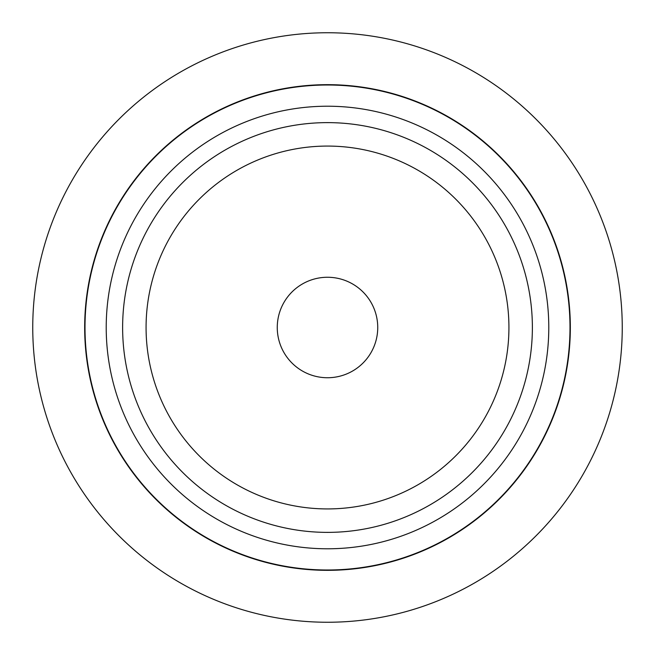 <?xml version="1.0" encoding="UTF-8"?>
<svg xmlns="http://www.w3.org/2000/svg" width="655" height="655" viewBox="0 0 655 655"><rect width="100%" height="100%" fill="white"/><g stroke="black" fill="none" stroke-linecap="round" stroke-linejoin="round"><path stroke-width="0.98" d="M327.5 277.261A50.238 50.238 0 0 0 277.261 327.5A50.238 50.238 0 0 0 327.5 377.738A50.238 50.238 0 0 0 377.738 327.5A50.238 50.238 0 0 0 327.5 277.261M327.5 570.333A242.833 242.833 0 0 0 570.333 327.5A242.833 242.833 0 0 0 327.5 84.667A242.833 242.833 0 0 0 84.667 327.5A242.833 242.833 0 0 0 327.5 570.333M327.5 32.75A294.75 294.75 0 0 1 622.25 327.5A294.75 294.75 0 0 1 327.5 622.25A294.75 294.75 0 0 1 32.75 327.5A294.75 294.75 0 0 1 327.5 32.75M327.5 146.073A181.427 181.427 0 0 0 146.073 327.5A181.427 181.427 0 0 0 327.5 508.927A181.427 181.427 0 0 0 508.927 327.5A181.427 181.427 0 0 0 327.5 146.073M327.5 569.997A242.497 242.497 0 0 0 569.997 327.5A242.497 242.497 0 0 0 327.5 85.003A242.497 242.497 0 0 0 85.003 327.5A242.497 242.497 0 0 0 327.5 569.997A242.497 242.497 0 0 1 85.003 327.5A242.497 242.497 0 0 1 327.5 85.003M327.5 532.376A204.876 204.876 0 0 0 532.376 327.5A204.876 204.876 0 0 0 327.5 122.624A204.876 204.876 0 0 0 122.624 327.5A204.876 204.876 0 0 0 327.5 532.376M327.5 548.784A221.284 221.284 0 0 0 548.784 327.5A221.284 221.284 0 0 0 327.5 106.216A221.284 221.284 0 0 0 106.216 327.5A221.284 221.284 0 0 0 327.5 548.784"/></g></svg>
